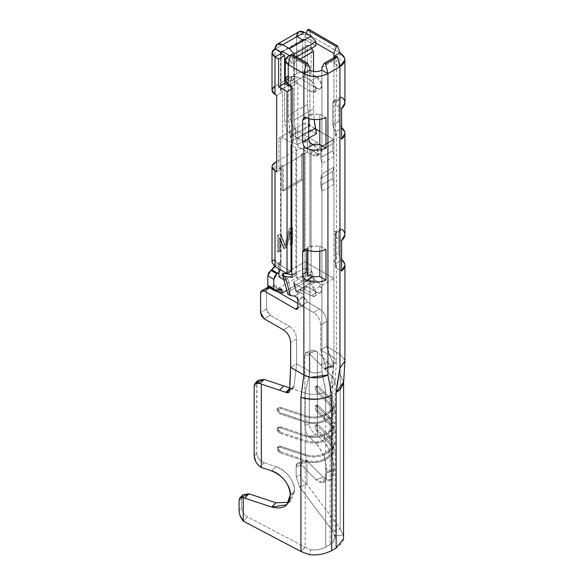 <?xml version="1.0" encoding="UTF-8"?>
<svg xmlns="http://www.w3.org/2000/svg" width="584" height="584" viewBox="0 0 584 584"><rect width="100%" height="100%" fill="white"/><g stroke="black" fill="none" stroke-linecap="round" stroke-linejoin="round"><path stroke-width="0.44" stroke-dasharray="2.92 2.19" d="M339.954 52.808L339.954 96.922L338.749 99.331L338.749 121.552L339.954 125.348L339.954 228.848L338.749 231.257L338.749 253.478L339.954 257.274L339.954 354.159L326.719 346.516L326.719 321.521C326.295 316.214 323.886 312.046 319.506 309.024L307.476 302.081L303.87 295.832L303.87 288.89C304.082 286.481 305.286 285.788 307.476 286.802L317.097 292.358C323.302 296.285 323.302 284.488 317.097 281.247L311.089 277.78L311.089 150.015L317.097 153.49C323.302 157.417 323.302 145.62 317.097 142.379L297.855 131.269C293.475 128.246 291.073 124.078 290.642 118.771L290.642 81.278C291.073 76.46 293.475 75.073 297.855 77.11L317.097 88.22C323.302 92.148 323.302 80.351 317.097 77.11L311.089 73.635L311.089 36.142L339.954 52.808L311.089 36.142L311.089 73.635L317.097 77.11L321.908 85.439L320.499 88.556L317.097 88.22L297.855 77.11L292.752 76.606L290.642 81.278L290.642 118.771C291.036 124.1 293.445 128.261 297.855 131.269L317.097 142.379L321.908 150.708L320.499 153.826L317.097 153.49L311.089 150.015L311.089 277.78L317.097 281.247L321.908 289.584L320.499 292.693L317.097 292.358L307.476 286.802L304.928 286.554L303.87 288.89L303.87 295.832L304.928 299.388L307.476 302.081L319.506 309.024C323.916 312.031 326.325 316.2 326.719 321.521L326.719 346.516L339.954 354.159L339.954 257.274L342.114 259.865L339.954 257.274L338.749 253.478L338.749 231.257L339.954 228.848L339.954 125.348L342.114 127.94L339.954 125.348L338.749 121.552L338.749 99.331L339.954 96.915L339.954 52.808M344.932 234.732L344.757 233.33L342.114 229.315L339.954 228.848L342.114 229.315L335.844 232.936L333.938 232.315L339.954 228.848M344.932 102.799L344.757 101.404L342.114 97.389L339.954 96.922L342.114 97.389L335.844 101.01L333.793 100.463L339.954 96.915M344.932 361.102L344.757 359.7L339.954 354.159L340.209 374.673L339.406 373.869L340.209 374.673L339.954 354.159L344.867 360.255M333.938 100.39L335.844 101.01L336.428 102.799L335.464 105.069L335.464 135.619L336.428 133.459L335.844 131.561L333.938 128.823L332.734 125.02L332.734 102.799L333.938 100.39L333.938 57.67L333.938 100.39L332.734 102.799L338.749 99.331L332.734 102.799L332.734 125.02L338.749 121.552L332.734 125.02L333.938 128.823L335.844 131.561L342.114 127.94L335.844 131.561L335.464 135.619L341.618 139.174L335.464 135.619L335.464 105.069L341.618 108.624L335.464 105.069L335.844 101.01L342.114 97.389M336.34 230.928L336.34 259.362L335.143 255.558L335.143 233.337L336.34 230.928L333.938 232.315L333.938 139.605L319.828 131.458L333.938 139.605L333.938 128.823L333.938 232.315L335.844 232.936L336.428 234.732L335.464 237.002L335.464 267.552L336.428 265.282L333.938 260.749L336.34 259.362L336.34 230.928L335.143 233.337L338.749 231.257L335.143 233.337L335.143 255.558L338.749 253.478L335.143 255.558L336.34 259.362L333.938 260.749L335.844 263.486L342.114 259.865L335.844 263.486L335.464 267.552L341.618 271.1L335.464 267.552L335.464 237.002L341.618 240.55L335.464 237.002L335.844 232.936L342.114 229.315M343.626 537.572L343.261 535.083L340.209 528.797L340.209 374.673L343.626 382.038L340.209 374.673L340.209 528.797L306.907 484.34C302.957 481.88 300.848 478.807 300.563 475.12L300.563 465.331C300.848 461.856 302.965 460.396 306.914 460.951L302.935 461.309L300.563 465.331L296.146 466.806L297.709 462.988L300.395 464.112L307.761 461.659L306.914 460.951L306.914 484.34L306.914 460.951L323.353 477.245C329.858 482.72 333.428 480.457 334.063 470.463L334.063 469.353C333.428 458.09 329.858 448.687 323.353 441.139L317.331 435.124L317.331 351.802L331.997 366.46C333.172 367.358 333.654 366.883 333.442 365.036L326.719 346.516L320.711 349.991L320.711 324.996L326.719 321.521L320.711 324.996C320.309 319.667 317.908 315.506 313.491 312.498L319.506 309.024L313.491 312.498L301.468 305.549L307.476 302.081L301.468 305.549L298.913 302.862L297.855 299.3L303.87 295.832L297.855 299.3L297.855 292.358L303.87 288.89L297.855 292.358L298.913 290.022L301.468 290.277L307.476 286.802L301.468 290.277L311.089 295.832L317.097 292.358L311.089 295.832L314.491 296.168L315.9 293.051L311.089 284.722L317.097 281.247L311.089 284.722L305.074 281.247L311.089 277.78C306.279 275.458 301.468 275.458 296.657 277.78L296.657 150.015C301.468 147.701 306.279 147.701 311.089 150.015C306.279 147.73 301.468 147.73 296.657 150.015L276.692 161.542L296.657 150.015L296.657 277.78C301.468 275.495 306.279 275.495 311.089 277.78L305.074 281.247L302.665 281.247L296.657 277.78L276.21 289.584L276.21 287.635C276.028 285.554 274.984 284.948 273.086 285.832L270.918 287.08L273.086 285.832L275.298 285.613L276.21 287.635L276.21 289.584L296.657 277.78L302.665 281.247L302.665 153.49L305.074 153.49L307.476 152.103L313.491 155.57L317.097 153.49L313.491 155.57L316.893 155.906L318.302 152.796L313.491 144.46L317.097 142.379L313.491 144.46L307.476 140.992L305.074 142.379L291.847 134.743L297.855 131.269L291.847 134.743C287.43 131.736 285.029 127.567 284.627 122.246L290.642 118.771L284.627 122.246L284.627 84.746L290.642 81.278L284.627 84.746L286.744 80.074L291.847 80.585L297.855 77.11L291.847 80.585L311.089 91.688L317.097 88.22L311.089 91.688L314.491 92.031L315.9 88.914L311.089 80.585L317.097 77.11L311.089 80.585L305.074 77.11L302.665 77.11L281.021 89.608L281.021 90.995L282.707 91.973L276.692 95.44L282.707 91.973L282.707 137.795L280.7 138.956L280.7 169.506L279.013 168.535L281.021 167.374L281.021 165.987L282.225 165.294L283.423 165.987L302.665 154.877L301.468 154.183L302.665 153.49L301.468 154.183L301.468 179.178L282.225 190.289L282.225 165.294L281.021 165.987L281.021 261.807L277.896 263.61C279.794 262.727 280.838 263.333 281.021 265.421L281.021 267.917L279.013 272.451L280.108 270.998L281.021 267.917L275.006 264.45L275.006 162.513L275.006 261.946C274.495 259.69 273.692 259.23 272.597 260.552L272.02 262.501M276.692 171.82L280.7 169.506L276.692 171.82M275.006 86.14L275.006 48.64L275.006 86.14L296.657 73.635C301.468 71.35 306.279 71.35 311.089 73.635C306.162 71.321 301.351 71.321 296.657 73.635L296.657 36.142C301.351 33.828 306.162 33.828 311.089 36.142L308.68 29.2L311.089 36.142C306.279 33.857 301.468 33.857 296.657 36.142L296.657 73.635L275.006 86.14L272.02 90.301M344.896 360.452L344.932 361M336.647 387.521L336.326 390.382M335.019 57.042L333.938 63.225L339.954 66.693L333.938 63.225L336.428 59.853L335.019 57.042M285.05 280.335L283.78 279.612L285.05 280.335L287.452 278.021L290.927 290.474L308.972 280.057L314.579 280.809L296.541 291.226L296.46 292.066L300.599 292.62C302.49 293.299 303.578 294.796 303.87 297.095L303.87 304.162L297.855 307.637L303.87 304.162L303.169 305.724L301.468 305.549L313.491 312.498C317.878 315.521 320.28 319.689 320.711 324.996L320.711 349.991L333.938 357.627L320.711 349.991L326.033 367.664L320.711 349.991L326.719 346.516L333.442 365.036L326.033 367.664L333.442 365.036L333.041 366.905L332.011 366.475L324.616 368.906L325.675 369.358L326.033 367.664C326.266 369.38 325.799 369.803 324.646 368.935L332.844 377.133L333.938 357.627L333.938 260.749L333.938 357.627L336.428 361.204L333.938 364.569L333.938 60.444L336.34 56.283L333.938 60.444L333.938 364.569L336.428 361.073L333.938 357.627L332.844 377.133L335.106 381.921L330.142 388.981L333.938 364.569L330.34 386.63M274.611 266.428L275.006 264.45L274.611 266.428M279.429 237.746L283.568 248.258L285.934 246.893L290.073 231.6L290.073 244.499L291.847 243.477L291.847 227.088L289.182 228.629L284.751 245.827L280.313 233.746L277.656 235.286L277.656 251.667L279.429 250.645L279.429 237.746L280.152 238.162L284.291 248.674L283.568 248.258L279.429 237.746L279.429 250.645L277.656 251.667L277.656 235.286L280.313 233.746L284.751 245.827L289.182 228.629L291.847 227.088L291.847 243.477L290.073 244.499L290.073 231.6L285.934 246.893L283.568 248.258L284.291 248.674L286.656 247.309L285.934 246.893L286.656 247.309L290.796 232.016L290.073 231.6L290.796 232.016L290.796 244.915L290.073 244.499L290.796 244.915L292.569 243.893L291.847 243.477L292.569 243.893L292.569 227.504L291.847 227.088L292.569 227.504L289.905 229.045L289.182 228.629L289.905 229.045L285.474 246.244L284.751 245.827L285.474 246.244L281.035 234.162L280.313 233.746L281.035 234.162L278.378 235.702L277.656 235.286L278.378 235.702L278.378 252.084L277.656 251.667L278.378 252.084L280.152 251.062L279.429 250.645L280.152 251.062L280.152 238.162L279.429 237.746M286.802 290.409L302.665 281.247L305.074 281.247L305.074 153.49L302.665 153.49L302.665 281.247L286.802 290.409M282.225 190.289L283.423 190.983L283.423 165.987L282.225 165.294L282.225 190.289L301.468 179.178L301.468 154.183L302.665 154.877L302.665 179.872L301.468 179.178L302.665 179.872L283.423 190.983L282.225 190.289M272.02 262.442L272.597 260.552L275.006 261.946L275.006 264.45L281.021 267.917L281.021 265.421L275.006 261.946L277.896 263.61L281.021 261.807L281.021 263.194L281.021 167.374L281.021 263.194L280.524 262.501L281.021 261.807L281.021 165.987L280.524 166.681L281.021 167.374L279.013 168.535L280.7 169.506L280.7 138.956L282.707 137.795L293.044 143.766L291.847 144.46L293.044 143.766L293.044 88.22L291.847 87.527L293.044 88.22L293.044 143.766L282.707 137.795L282.707 91.973L281.021 90.995L281.021 53.502L281.021 89.608L302.665 77.11L305.074 77.11L305.074 39.617L302.665 39.617L302.665 77.11L302.665 40.172L282.707 51.699L302.665 40.172L302.665 39.617L296.657 36.142L302.665 39.617L305.074 39.617L311.089 36.142L305.074 39.617L305.074 36.836L306.279 33.368L305.074 36.836L315.9 43.085L305.074 36.836L305.074 77.11L311.089 80.585C317.294 83.819 317.294 95.615 311.089 91.688L291.847 80.585C287.459 78.548 285.058 79.935 284.627 84.746L284.627 122.246C285.058 127.553 287.459 131.714 291.847 134.743L305.074 142.379L305.074 122.939L315.579 128.998L305.074 122.939L305.074 142.379L307.476 140.992L307.476 152.103L305.074 153.49L305.074 281.247L311.089 284.722C317.294 287.963 317.294 299.76 311.089 295.832L301.468 290.277C299.271 289.255 298.074 289.956 297.855 292.358L297.855 299.3L301.468 305.549L297.855 303.468L301.468 305.549C302.928 306.228 303.731 305.768 303.87 304.162L303.87 297.095L297.855 300.57L303.87 297.095C303.563 294.745 302.468 293.248 300.599 292.62L294.591 296.088L300.599 292.62L296.03 291.832L293.445 282.583L296.541 291.226L293.891 281.736L293.445 282.59M275.006 49.195L296.657 36.697L302.665 40.172L303.162 39.084L304.352 39.201L282.707 51.699L304.352 39.201L302.665 40.172L296.657 36.697L275.006 49.195L275.02 48.647L275.006 49.195L281.021 52.669L275.006 49.195M281.021 89.608L281.021 53.502L281.021 90.995L280.524 90.301L281.021 89.608M340.443 389.163L339.53 390.039M310.505 377.359L309.024 377.023M325.711 415.151L325.711 391.543L321.908 371.519L321.908 191.304L333.938 184.362L332.734 178.485L332.734 171.543L333.938 167.053L321.908 173.995L321.908 163.535L333.938 156.585L332.734 150.708L332.734 143.766L333.938 139.277L321.908 146.226L321.908 70.168L321.908 371.519C317.922 373.446 313.915 373.446 309.885 371.519L309.885 274.633L309.885 371.519L305.176 393.105C312.637 395.288 319.484 394.769 325.711 391.543L325.711 415.151C319.484 418.378 312.637 418.896 305.176 416.713L305.176 393.105L309.885 371.512C313.177 373.453 317.185 373.453 321.908 371.512C322.894 383.469 325.332 382.381 325.711 391.543C319.404 394.762 312.557 395.28 305.176 393.105L305.176 416.713C312.63 418.859 319.47 418.341 325.711 415.151L330.142 412.589L325.711 415.151M330.332 386.71L330.142 412.589L330.142 388.981L330.799 388.579M321.908 67.386L333.938 60.444L321.908 67.386M330.836 388.557L334.975 383.323L335.121 382.038L332.844 377.133L324.142 368.431L324.616 368.906L331.989 366.46L331.508 365.978L324.142 368.431L320.463 364.752L324.142 368.431L331.508 365.978L327.828 362.299L320.463 364.752L309.118 353.408L320.463 364.752L327.828 362.299L317.331 351.802L315.995 351.115L317.331 351.802L317.331 435.124L315.995 434.438C311.9 431.919 309.666 428.459 309.286 424.064L309.286 354.627C309.673 350.612 311.907 349.444 315.995 351.115L309.118 353.408C306.534 351.232 305.118 352.13 304.87 356.101L304.87 425.532C305.118 430.006 306.534 433.737 309.118 436.73L315.988 443.599L309.118 436.73L315.995 434.438L317.331 435.124L323.353 441.139L315.988 443.599C322.492 451.14 326.062 460.542 326.697 471.806C327.179 463.63 321.288 448.118 315.988 443.599L323.353 441.139C328.653 445.658 334.544 461.178 334.063 469.353L326.697 471.806L326.697 472.916L326.697 471.806L334.063 469.353L334.063 470.463L326.697 472.916C326.062 482.91 322.492 485.173 315.988 479.705L322.762 482.537L326.697 472.923L334.063 470.463L330.128 480.077L323.353 477.245L315.988 479.705L300.395 464.112L315.988 479.705L323.353 477.245L307.761 461.659L300.395 464.112C297.818 461.944 296.395 462.842 296.146 466.806L296.146 476.595L299.541 486.793L306.907 484.333L299.541 486.793L332.844 531.257L299.541 486.793L296.146 476.595L296.146 466.806L300.563 465.331L300.563 475.12L296.146 476.595L300.563 475.12C301.03 478.989 303.14 482.063 306.899 484.34L340.209 528.797L332.844 531.257L340.209 528.797L343.261 535.083L334.873 535.915L332.844 531.257L332.844 445.176L318.229 430.569C316.039 426.524 316.039 424.67 318.229 425.013L332.844 439.621L332.844 425.736L318.229 411.121C316.039 407.077 316.039 405.23 318.229 405.573L332.844 420.181L332.844 406.296L318.229 391.681C316.039 387.637 316.039 385.783 318.229 386.126L316.762 386.623L331.369 401.23C334.72 405.099 333.909 408.654 328.938 411.895L324.507 414.457C318.893 417.326 312.732 417.794 306.031 415.859L280.721 407.428L279.875 408.274L305.176 416.713L279.875 408.274C276.071 408.858 276.071 410.713 279.875 413.83L305.176 422.269L305.176 436.153L279.875 427.714C276.071 428.306 276.071 430.152 279.875 433.27L305.176 441.708L305.176 455.593L279.875 447.161C276.071 447.745 276.071 449.592 279.875 452.717L280.721 451.863L306.031 460.301C312.732 462.229 318.893 461.761 324.507 458.893L331.719 454.133L331.369 445.665L316.762 431.058L318.229 430.569L332.844 445.176L332.844 531.257L335.121 537.572L331.719 543.463L325.711 547.077L325.711 459.586L330.142 457.031L330.142 544.522L330.142 457.031L335.07 450.855L335.121 450.089L332.844 445.176L335.092 450.673L331.719 455.98L325.711 459.586L325.711 547.077L330.142 544.522C334.128 542.091 335.712 539.222 334.873 535.915L343.261 535.083C344.509 540.054 342.136 544.354 336.15 547.989M277.415 290.277L276.21 289.584L277.415 290.277M279.094 289.306L273.086 285.832L279.094 289.306M276.933 290.555L270.918 287.08L276.933 290.555M268.706 287.299L270.918 287.08M281.021 263.194L275.006 266.669L279.013 264.355L291.036 271.297L279.013 264.355L281.021 263.194M272.589 260.552L274.144 259.953L275.006 261.946L281.021 265.421L280.108 263.391L277.896 263.61L272.597 260.552M293.044 88.22L291.847 88.914L293.044 88.22M298.906 31.719L296.657 36.697M315.9 45.866L304.352 39.201L315.9 45.866M303.87 117.742L309.885 114.274L308.68 116.691L308.68 118.64L308.68 116.691L306.52 117.939L308.68 116.691L309.885 114.274L312.79 114.318L306.52 117.939L305.673 117.676M306.52 117.939L312.79 114.318L319.828 114.099L325.981 117.654L319.828 114.099L319.828 119.297L319.828 114.099L309.885 114.274L309.885 70.168L309.885 114.274M303.87 249.667L307.877 247.361L306.673 249.923L307.877 247.361L309.885 246.207L312.79 246.244L306.52 249.864L305.673 249.602M306.52 249.864L312.79 246.244L319.828 246.025L325.981 249.58L319.828 246.025L319.828 251.222L319.828 246.025L309.885 246.207L309.885 142.708L309.885 153.49L297.855 146.547L295.847 147.701L295.847 272.692L291.847 274.998L295.847 272.692L296.541 275.159L292.533 277.473L296.541 275.159L291.847 274.538L296.541 275.159L295.847 272.692L295.847 147.701L297.855 146.547L297.855 82.665L291.847 86.14L297.855 82.665L297.855 146.547L309.885 153.49L309.885 246.207L307.877 247.361L307.877 250.332L307.877 247.361M300.928 551.479L305.176 547.23L310.805 549.814L309.367 554.654L310.805 549.814L305.176 547.23L305.176 461.148C312.528 463.346 319.375 462.82 325.711 459.586C319.47 462.776 312.63 463.294 305.176 461.148L279.875 452.717L305.176 461.148L305.176 547.23L300.928 551.479M332.844 400.741L335.121 405.646L334.975 406.931L330.142 412.589L331.719 411.537L335.092 406.238L332.844 400.741L318.229 386.126L332.844 400.741L332.844 377.133L332.844 400.741M321.908 191.304L320.711 185.427L332.734 178.485L333.938 184.362L321.908 191.304L321.908 173.995L333.938 167.053L332.734 171.543L332.734 178.485L320.711 185.427L320.711 178.485L332.734 171.543L320.711 178.485L321.908 173.995L320.711 178.485L320.711 185.427L321.908 191.304M321.908 163.535L320.711 157.658L332.734 150.708L333.938 156.585L321.908 163.535L321.908 146.226L333.938 139.277L332.734 143.766L332.734 150.708L320.711 157.658L320.711 150.708L332.734 143.766L320.711 150.708L321.908 146.226L320.711 150.708L320.711 157.658L321.908 163.535M315.995 434.438L309.118 436.73C306.556 433.722 305.14 429.992 304.87 425.532L309.286 424.064C309.761 428.598 311.995 432.058 315.995 434.438M304.87 425.532L304.87 356.101L309.286 354.627L309.286 424.064L304.87 425.532M309.286 354.627L304.87 356.101L306.432 352.283L309.118 353.408L315.995 351.115L311.308 350.699L309.286 354.627M280.152 251.062L278.378 252.084L278.378 235.702L281.035 234.162L285.474 246.244L289.905 229.045L292.569 227.504L292.569 243.893L290.796 244.915L290.796 232.016L286.656 247.309L284.291 248.674L280.152 238.162L280.152 251.062M290.343 56.108L294.248 58.364L294.248 55.582L294.248 58.364L290.343 56.108M296.657 56.976L294.248 58.364L296.657 56.976M270.195 287.496L269.625 287.832L270.195 287.496L268.355 287.021L270.195 287.496L276.093 290.905L270.195 287.496M267.647 287.248L266.589 289.584L260.573 293.051L266.589 289.584L266.589 309.024L260.573 312.498L266.589 309.024L267.647 312.579L270.195 315.272L264.187 318.747L270.195 315.272L289.438 326.383L283.423 329.858L289.438 326.383C293.854 329.391 296.256 333.559 296.657 338.881L290.642 342.355L296.657 338.881L296.657 363.876L290.642 367.351L296.657 363.876L294.029 386.141L289.73 390.273L289.817 384.082M288.233 75.723L294.248 79.19L288.233 75.723L288.233 84.052L288.233 56.283L288.233 75.723L285.248 79.884M294.248 79.19L294.248 80.585L297.855 82.665L293.752 79.884L294.248 79.19L294.248 62.532L293.752 63.225L294.248 63.919L291.847 62.532L288.233 64.612L291.847 62.532C289.868 61.137 289.868 59.75 291.847 58.364L311.089 47.253L307.476 45.172L289.438 55.582L307.476 45.172L307.476 104.448L288.233 115.559L288.233 85.439L288.233 115.559L290.35 136.795L291.212 141.321L297.227 144.788L296.19 139.342L294.248 119.873L294.248 79.19L294.248 119.873L313.491 108.77L314.104 119.508L313.491 108.77L313.491 71.401L313.491 108.77L294.248 119.873L296.19 139.342L297.227 144.788L308.68 138.174L297.227 144.788L291.212 141.321L288.233 115.559L307.476 104.448L307.476 45.172L311.089 47.253L291.847 58.364C289.839 59.75 289.839 61.137 291.847 62.532L294.248 63.919L294.248 80.585L294.248 63.919L293.752 63.225L294.248 62.532L291.847 58.364L294.248 62.532L300.264 59.057L294.248 62.532L294.248 79.19M290.452 295.541C286.788 294.745 286.948 293.058 290.927 290.474L287.839 294.117M283.101 273.37L285.05 280.342L283.101 273.37M289.095 392.229L289.73 390.273L294.029 386.141L293.358 387.959L290.978 388.367M325.704 547.077C321.127 549.456 316.163 550.369 310.805 549.814C316.543 550.296 321.507 549.383 325.711 547.077M242.966 494.728L241.615 498.291L241.615 508.073L239.068 510.628L241.615 508.073C241.82 511.613 243.783 514.533 247.499 516.84L243.251 521.089L247.499 516.84L305.176 547.23L247.499 516.84C243.835 514.657 241.878 511.737 241.615 508.073L241.615 498.291L239.068 500.838L241.615 498.291L241.725 497.123M289.701 389.572L290.927 388.353L290.109 388.083L289.679 388.513L290.109 388.083L289.671 387.937L301.373 391.835L290.934 388.353C292.861 388.82 293.898 388.083 294.029 386.141L296.657 363.876L309.885 371.519L296.657 363.876L296.657 338.881C296.227 333.573 293.825 329.405 289.438 326.383L270.195 315.272L266.589 309.024L266.589 289.584M264.085 462.725L275.984 466.689L271.728 470.945L275.984 466.689C285.16 468.974 295.365 481.997 294.54 490.377L290.284 494.626L294.54 490.377L294.54 491.487L290.284 495.743L294.54 491.487L291.131 500.451L288.708 502.276L294.54 491.487L294.54 490.377C293.438 479.384 287.255 471.485 275.984 466.689L264.085 462.725C259.61 460.827 257.157 457.695 256.719 453.33L256.916 382.381L256.719 383.892L254.171 386.447L256.719 383.892L256.719 453.33L254.171 455.878L256.719 453.33C257.194 457.674 259.646 460.805 264.085 462.725L260.121 466.696L264.085 462.725M243.258 497.699C240.652 496.371 239.25 497.415 239.068 500.838M239.068 510.628L240.126 515.723M301.446 391.857L305.176 393.105L301.446 391.857M316.762 392.171L331.369 406.785L331.369 401.23L316.762 386.623C314.564 386.279 314.564 388.126 316.762 392.171L315.061 387.696L315.681 386.17L316.762 386.623L318.229 386.126L317.156 385.681L316.528 387.207L318.229 391.681L316.762 392.171L318.229 391.681L332.844 406.296L332.844 420.181L318.229 405.573L317.156 405.121L316.528 406.646L318.229 411.121L332.844 425.736L332.844 439.621L318.229 425.013L317.156 424.561L316.528 426.086L318.229 430.569L316.762 431.058L315.061 426.583L315.681 425.05L316.762 425.502L318.229 425.013L316.762 425.502L331.369 440.11C334.72 443.986 333.909 447.541 328.938 450.782L324.507 453.337C318.893 456.206 312.732 456.681 306.031 454.746L280.721 446.307L279.875 447.161L305.176 455.593C312.63 457.739 319.47 457.221 325.711 454.031L331.719 450.425L335.092 445.118L332.844 439.621L335.121 444.534L334.975 445.811L330.142 451.476L330.142 437.591L334.975 431.926L335.121 430.642L332.844 425.736L335.092 431.233L331.719 436.533L325.711 440.146C319.47 443.336 312.63 443.855 305.176 441.708L279.875 433.27L280.721 432.423L306.031 440.854C312.732 442.789 318.893 442.322 324.507 439.453L331.719 434.693L331.369 426.225L316.762 411.618L318.229 411.121L316.762 411.618L315.061 407.136L315.681 405.61L316.762 406.062L318.229 405.573L316.762 406.062L331.369 420.67C334.72 424.546 333.909 428.101 328.938 431.342L324.507 433.897C318.893 436.766 312.732 437.234 306.031 435.299L280.721 426.868L279.875 427.714L305.176 436.153C312.63 438.299 319.47 437.781 325.711 434.591L331.719 430.977L335.092 425.678L332.844 420.181L335.121 425.094L334.975 426.371L330.142 432.036L330.142 418.144L334.975 412.486L335.121 411.202L332.844 406.296L335.092 411.793L331.719 417.093L325.711 420.706C319.47 423.896 312.63 424.415 305.176 422.269L279.875 413.83L276.925 410.07L277.466 408.647L279.875 408.274L280.721 407.428L306.031 415.859C312.739 417.83 318.901 417.363 324.507 414.457L328.938 411.895L333.289 406.8L333.42 405.646L331.369 401.23L331.369 406.785L333.42 411.202L333.289 412.355L331.719 415.253L328.938 417.451L328.938 411.895L328.938 417.451L324.507 420.013L324.507 414.457L324.507 420.013C318.901 422.918 312.739 423.385 306.031 421.414L306.031 415.859L306.031 421.414L280.721 412.983C276.925 409.859 276.925 408.012 280.721 407.428L278.32 407.8L277.78 409.223L280.721 412.983L279.875 413.83L280.721 412.983L306.031 421.414C312.732 423.349 318.893 422.882 324.507 420.013L331.719 415.253L331.369 406.785L316.762 392.171M309.885 67.386L294.248 58.364L291.847 54.195L294.248 58.364L294.248 63.919L294.248 58.364L309.885 67.386M308.972 280.057L290.927 290.474L287.452 278.021L305.49 267.603L308.972 280.057L305.49 267.603L311.936 271.326L314.579 280.809L308.972 280.057M296.541 291.226L314.579 280.809L311.936 271.326L293.891 281.736L296.541 291.226M258.077 380.337L256.916 382.374M260.121 466.696L255.763 461.63M279.875 452.717L276.925 448.957L277.466 447.534L279.875 447.161L280.721 446.307L278.32 446.68L277.78 448.103L280.721 451.863L279.875 452.717M280.721 446.307L306.031 454.746L306.031 460.301L280.721 451.863C276.925 448.746 276.925 446.891 280.721 446.307M306.031 454.746C312.739 456.71 318.901 456.243 324.507 453.337L324.507 458.893C318.901 461.798 312.739 462.265 306.031 460.301L306.031 454.746M328.938 450.782L328.938 456.338L324.507 458.893L324.507 453.337L328.938 450.782L333.289 445.687L333.42 444.534L331.369 440.11L331.369 445.665L333.42 450.089L333.289 451.242L331.719 454.133L328.938 456.338L328.938 450.782M316.762 431.058L331.369 445.665L331.369 440.11L316.762 425.502C314.564 425.159 314.564 427.014 316.762 431.058M305.176 422.269C312.637 424.451 319.484 423.933 325.711 420.706L325.711 434.591C319.484 437.817 312.637 438.336 305.176 436.153L305.176 422.269M279.875 433.27L276.925 429.51L277.466 428.087L279.875 427.714L280.721 426.868L278.32 427.24L277.78 428.663L280.721 432.423L279.875 433.27M305.176 441.708C312.637 443.891 319.484 443.373 325.711 440.146L325.711 454.031C319.484 457.257 312.637 457.783 305.176 455.593L305.176 441.708M330.142 437.591L330.142 451.476L325.711 454.031L325.711 440.146L330.142 437.591M280.721 426.868L306.031 435.299L306.031 440.854L280.721 432.423C276.925 429.306 276.925 427.451 280.721 426.868M306.031 435.299C312.739 437.27 318.901 436.803 324.507 433.897L324.507 439.453C318.901 442.358 312.739 442.825 306.031 440.854L306.031 435.299M328.938 431.342L328.938 436.89L324.507 439.453L324.507 433.897L328.938 431.342L333.289 426.247L333.42 425.094L331.369 420.67L331.369 426.225L333.42 430.642L333.289 431.795L331.719 434.693L328.938 436.89L328.938 431.342M316.762 411.618L331.369 426.225L331.369 420.67L316.762 406.062C314.564 405.719 314.564 407.574 316.762 411.618M330.142 418.144L330.142 432.036L325.711 434.591L325.711 420.706L330.142 418.144M311.688 48.297L311.089 47.253L311.688 48.297M316.47 133.685L310.454 130.21L307.476 104.448L309.593 125.684L290.35 136.795L309.593 125.684L310.454 130.21L291.212 141.321L310.454 130.21L316.47 133.685M308.68 132.13L296.19 139.342L308.68 132.13M331.719 550.551C325.419 554.004 317.966 555.369 309.367 554.654M333.938 278.473L305.074 261.807L279.013 276.853L305.074 261.807L333.938 278.473L309.885 292.358L333.938 278.473M296.46 292.066L293.978 283.174L309.885 292.358L293.978 283.174L293.891 281.736L311.936 271.326L305.49 267.603L287.452 278.021L285.05 280.342M333.938 139.605L309.885 153.49L333.938 139.605M279.013 268.983L279.013 264.355L279.013 268.983M279.013 168.535L279.013 137.985L305.074 122.939L279.013 137.985L279.013 168.535M302.665 154.877L283.423 165.987L283.423 190.983L302.665 179.872L302.665 154.877M313.491 155.57L307.476 152.103L307.476 140.992L313.491 144.46C319.696 147.708 319.689 159.49 313.491 155.57M280.7 138.956L279.013 137.985L280.7 138.956M291.847 145.394L295.847 147.701L291.847 145.394M304.928 286.554L298.913 290.022M314.491 296.168L320.499 292.693M316.893 155.906L320.499 153.826M286.744 80.074L292.752 76.606M314.491 92.031L320.499 88.556M336.428 102.799L336.428 59.75M336.428 133.349L336.428 234.732M336.428 265.282L336.428 361.102L335.114 382.046L335.121 405.646M333.048 366.913L325.682 369.358M280.524 262.501L280.524 166.681M280.524 52.808L280.524 90.301M297.709 462.988L303.49 461.061M322.762 482.537L330.128 480.077M281.305 289.087L275.298 285.613M274.144 259.953L280.108 263.391M281.517 51.582L303.162 39.084M306.432 352.283L311.739 350.51M335.121 537.572L335.121 450.089M303.169 305.724L297.154 309.192M293.358 387.959L289.124 392.207M291.131 500.451L286.883 504.707M333.42 405.646L333.42 411.202M277.466 408.647L278.32 407.8M317.156 385.681L315.681 386.17M317.156 424.561L315.681 425.05M335.121 430.642L335.121 444.534M317.156 405.121L315.681 405.61M335.121 411.202L335.121 425.094M293.752 63.225L293.752 79.884M277.466 447.534L278.32 446.68M333.42 444.534L333.42 450.089M277.466 428.087L278.32 427.24M333.42 425.094L333.42 430.642M294.248 63.919L291.847 62.532"/><path stroke-width="0.88" d="M341.618 259.398L344.757 263.88L344.932 265.282L341.618 271.1L341.618 240.55L344.932 234.732L344.932 133.349L341.618 139.174L341.618 108.624L344.932 102.799L344.932 59.75L339.954 66.693L339.954 368.044L344.932 361.102L344.932 265.282M341.618 127.473L344.757 131.955L344.932 133.349M344.932 361L339.954 368.044L339.954 66.693C346.546 62.065 346.546 57.436 339.954 52.808L337.545 45.866L336.34 46.559L307.476 29.894L306.279 33.368L307.476 29.894L308.68 29.2L307.476 29.894L336.34 46.559L337.545 45.866L308.68 29.2L337.545 45.866L339.954 52.808L344.757 58.356L344.932 59.75M341.618 128.225L342.114 127.94L341.618 128.225M341.618 260.15L342.114 259.865L341.618 260.15M276.692 161.542L275.006 162.513C271.049 165.294 271.049 168.068 275.006 170.849L276.692 171.82L275.006 170.849L272.02 166.681L272.093 165.98L275.006 162.513L276.692 161.542M272.02 166.681L272.02 262.501L275.006 266.669L287.036 273.611L287.036 91.688L278.612 86.834L278.612 59.057L275.006 56.976L275.006 94.469L276.692 95.44L275.006 94.469C271.049 91.688 271.049 88.914 275.006 86.14M336.326 390.382L336.15 392.455L343.618 382.046L343.531 383.323L340.443 389.163M309.024 377.023L303.87 374.986L303.87 278.108L302.665 274.305L302.665 252.084L303.87 249.675L303.87 146.175L302.665 142.379L302.665 120.158L303.87 117.749L303.87 73.635L309.885 70.168C313.915 72.095 317.922 72.095 321.908 70.168L327.923 73.635L325.522 63.919L324.317 63.225L321.908 67.386L321.908 70.168C317.9 72.073 313.893 72.073 309.885 70.168L303.87 73.635C311.885 77.446 319.908 77.446 327.923 73.635L321.908 70.168L321.908 67.386L324.317 63.225L336.34 56.283L324.317 63.225L325.522 63.919L337.545 56.976L325.522 63.919L327.923 73.635C319.638 77.49 311.622 77.49 303.87 73.635L303.87 117.749L306.52 117.939C312.776 120.216 319.266 120.122 325.981 117.654L325.981 148.205C319.266 150.672 312.776 150.767 306.52 148.489L303.87 146.175L303.87 249.675L306.52 249.864C312.776 252.142 319.266 252.047 325.981 249.58L325.981 280.13C319.266 282.598 312.776 282.692 306.52 280.415L303.87 278.108L303.87 374.986C311.622 378.841 319.638 378.841 327.923 374.986L327.923 73.635L339.954 66.693L337.545 56.976L336.34 56.283L337.545 56.976L339.954 66.693L327.923 73.635L327.923 374.986L331.719 395.01L331.719 550.551L336.15 547.989L336.15 392.455L339.954 368.044L336.647 387.521M342.114 229.315C346.013 233.118 345.845 236.863 341.618 240.55L341.618 271.1C345.845 267.414 346.013 263.669 342.114 259.865M342.114 97.389C346.013 101.193 345.845 104.938 341.618 108.624L341.618 139.174C345.845 135.488 346.013 131.743 342.114 127.94M333.938 56.283L335.019 57.042L333.938 56.283L333.938 57.67L333.938 56.283L339.954 52.808L333.938 56.283L333.938 53.502L333.938 56.283M270.918 287.08C269.02 287.963 267.976 287.364 267.793 285.277L267.793 275.831L270.918 270.421L274.611 266.428L274.093 267.53L268.706 272.75L267.793 275.831L267.793 285.277L268.706 287.299L274.721 290.774L273.801 288.752C273.991 290.832 275.035 291.438 276.933 290.555L279.094 289.306C280.999 288.423 282.036 289.022 282.225 291.109L282.225 293.051L286.802 290.409L282.225 293.051L277.415 290.277L282.225 293.051L282.225 291.109L279.094 289.306L282.225 291.109L281.305 289.087L274.721 290.774M279.013 272.451L276.933 273.889L273.801 279.305L273.801 288.752L267.793 285.277L273.801 288.752L273.801 279.305L267.793 275.831L273.801 279.305L274.721 276.225L276.933 273.889L270.918 270.421L276.933 273.889L277.896 273.334L271.881 269.859L277.896 273.334L279.013 272.451M272.02 52.808L275.006 48.64C271.049 51.421 271.049 54.195 275.006 56.976L281.021 53.502L275.006 56.976L272.02 52.808L272.02 90.301L275.006 94.469L275.006 56.976L278.612 59.057L284.627 55.582L278.612 59.057L278.612 86.834L284.627 83.359L291.847 87.527L284.627 83.359L284.627 55.582L281.021 53.502L281.021 52.115L280.524 52.808L281.021 53.502L281.021 52.669L282.707 51.699L281.021 52.669L281.021 53.502L284.627 55.582L284.627 83.359L278.612 86.834L287.036 91.688L291.847 88.914L287.036 91.688L287.036 273.611L291.036 271.297L287.036 273.611L275.006 266.669L275.006 170.849L275.006 266.669L272.02 262.442M276.692 95.44L276.692 171.82L276.692 95.44M336.34 46.559L333.938 53.502L336.34 46.559M339.53 390.039L336.15 392.455L336.15 547.989L343.531 538.864L343.626 382.038L344.932 361.116M285.248 60.444L288.233 56.283C284.277 59.057 284.277 61.831 288.233 64.612L285.248 60.444L285.248 79.884L288.233 84.052L288.233 64.612L290.642 54.889L291.847 54.195L307.476 63.225L291.847 54.195L290.642 54.889L306.279 63.919L290.642 54.889L288.233 64.612L303.87 73.635L306.279 63.919L307.476 63.225L309.885 67.386L309.885 70.168L309.885 67.386L307.476 63.225L306.279 63.919L303.87 73.635L288.233 64.612L288.233 84.052L291.847 86.14L291.847 274.998L292.533 277.473L285.123 276.488L290.452 295.541L294.591 296.088C296.46 296.723 297.548 298.22 297.855 300.57L297.855 307.637C297.716 309.243 296.913 309.702 295.453 309.024L264.187 290.971C261.99 289.956 260.793 290.649 260.573 293.051L260.573 312.498L264.187 318.747L283.423 329.858C287.81 332.88 290.212 337.048 290.642 342.355L290.642 367.351L303.87 374.986L300.928 397.354C313.323 400.383 323.587 399.602 331.719 395.018L327.923 374.986L310.505 377.359M331.719 395.018C322.266 399.865 311.995 400.646 300.928 397.354L300.928 551.479L309.367 554.654C317.433 555.479 324.879 554.114 331.719 550.551L331.719 395.018M315.9 43.085L333.938 53.502L315.9 43.085M291.036 271.297L291.036 144.927L291.847 144.46L291.036 144.927L291.847 145.394L291.036 144.927L291.036 271.297M281.021 52.115L275.006 48.64L281.021 52.115M275.02 48.647L277.261 44.216L282.707 44.756L304.352 32.259L298.906 31.719L277.261 44.216M282.707 51.699L281.517 51.582L281.021 52.669L282.707 51.699L290.343 56.108L282.707 51.699M296.657 36.697C297.11 31.565 299.68 30.083 304.352 32.259L311.089 36.142L315.9 41.698L315.9 45.866L296.657 56.976L315.9 45.866L315.9 41.698L294.248 54.195L289.438 48.64L282.707 44.756C278.028 42.581 275.466 44.063 275.006 49.195M305.673 117.676L303.724 117.822M303.87 117.742L302.665 120.158L306.52 117.939L302.665 120.158L302.665 142.379L303.87 146.175L306.52 148.489C313.112 150.738 319.601 150.643 325.981 148.205L325.981 117.654C319.601 120.092 313.112 120.187 306.52 117.939M319.828 119.297L319.828 144.649L325.981 148.205L319.828 144.649L312.79 144.868L306.52 148.489L312.79 144.868L309.885 142.708L308.68 138.904L302.665 142.379L308.68 138.904L308.68 118.64L308.68 138.904L309.885 142.708L312.79 144.868L319.828 144.649L319.828 119.297M305.673 249.602L303.724 249.748M303.87 249.667L302.665 252.084L306.673 249.777L302.665 252.084L302.665 274.305L303.87 278.108L306.52 280.415C313.112 282.663 319.601 282.568 325.981 280.13L325.981 249.58C319.601 252.018 313.112 252.113 306.52 249.864M319.828 251.222L319.828 276.575L325.981 280.13L319.828 276.575L312.79 276.794L306.52 280.415L312.79 276.794L309.885 274.633L307.877 275.794L306.673 271.991L302.665 274.305L306.673 271.991L306.673 249.777L306.673 271.991L307.877 275.794L309.885 274.633L312.79 276.794L319.828 276.575L319.828 251.222M309.367 554.654L300.928 551.479L243.251 521.089L300.928 551.479L300.928 397.354L303.87 374.986L290.642 367.351L289.73 390.273C289.598 392.324 288.598 393.105 286.729 392.623L261.311 384.148L261.311 467.47L271.728 470.945C282.999 475.741 289.189 483.632 290.284 494.626L290.284 495.743C289.189 505.999 282.999 509.774 271.728 507.051L243.258 497.699L243.258 521.096L243.258 497.699L271.728 507.051L286.883 504.707L290.284 494.626C291.117 486.246 280.911 473.222 271.728 470.945L261.311 467.47L261.311 384.148L286.7 392.616M294.248 55.582L294.248 54.195L294.248 55.582M311.089 36.142L304.352 32.259L282.707 44.756L289.438 48.64L311.089 36.142L289.438 48.64L294.248 54.195L315.9 41.698L311.089 36.142M289.817 384.082L290.642 367.351L290.642 342.355C290.241 337.026 287.839 332.858 283.423 329.858L264.187 318.747L261.632 316.053L260.573 312.498L260.573 293.051L261.632 290.715L264.187 290.971L270.195 287.496L264.187 290.971L295.453 309.024L297.855 307.637L295.453 309.024L297.154 309.192L297.855 307.637L297.855 300.57C297.57 298.271 296.475 296.774 294.591 296.088L290.452 295.541L285.123 276.488L292.533 277.473L291.847 274.998L291.847 86.14L288.233 84.052C284.284 81.278 284.284 78.497 288.233 75.723M297.855 303.468L276.093 290.905L297.855 303.468M266.589 289.584L268.355 287.021L261.632 290.715M291.847 274.538L283.101 273.37C281.846 275.02 282.525 276.057 285.123 276.488L282.517 275.064L283.101 273.37L291.847 274.538M282.517 275.064L287.839 294.117L290.452 295.541M286.693 392.609L289.701 389.572L286.693 392.609L289.095 392.229M256.916 382.374L264.085 379.403L290.109 388.083L285.853 392.331L290.109 388.083L283.736 385.958L279.481 390.207L283.736 385.958L264.085 379.403L260.121 383.374L261.311 384.148L260.121 383.374C256.486 381.44 254.507 382.462 254.171 386.447L254.171 455.878C254.514 460.316 256.5 463.922 260.121 466.696L261.311 467.47L260.121 466.696M241.725 497.123L248.981 493.801L275.984 502.802L288.708 502.276L275.984 502.802L271.728 507.051L275.984 502.802L248.981 493.801L244.732 498.05L248.981 493.801L242.966 494.728L240.002 497.699M239.068 500.838L239.068 510.628L239.068 500.838L239.798 497.926L243.258 497.699M240.126 515.723L243.251 521.089C240.761 518.103 239.367 514.614 239.068 510.628M289.438 55.582L288.233 56.283L289.438 55.582M288.233 85.439L288.233 84.052L288.233 85.439M255.763 461.63L254.171 455.878L254.171 386.447L255.04 383.396L260.121 383.374L264.085 379.403L258.077 380.337L255.259 383.155M300.264 59.057L313.491 51.421L311.688 48.297L313.491 51.421L313.491 71.401L313.491 51.421L300.264 59.057M314.104 119.508L316.47 133.685L315.426 128.232L308.68 132.13L315.426 128.232L314.104 119.508M308.68 138.174L316.47 133.685L308.68 138.174M336.15 547.989L331.719 550.551M315.579 128.998L319.828 131.458L315.579 128.998M307.877 250.332L307.877 275.794L307.877 250.332M279.013 276.853L279.013 268.983L279.013 276.853L283.78 279.612L279.013 276.853"/></g></svg>

